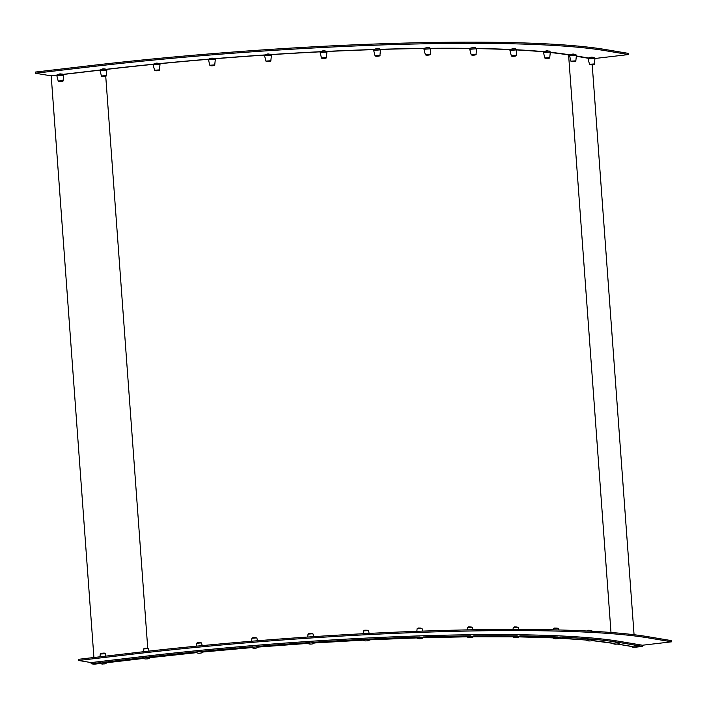<?xml version="1.0" encoding="UTF-8"?>
<svg xmlns="http://www.w3.org/2000/svg" width="707" height="707" viewBox="0 0 707 707"><rect width="100%" height="100%" fill="white"/><g stroke="black" fill="none" stroke-linecap="round" stroke-linejoin="round"><path stroke-width="1.06" d="M634.064 634.718L592.21 64.77M620.03 642.619L637.254 645.5M638.58 645.73L642.557 646.392L642.469 645.226L671.65 641.815L671.562 640.639L648.381 636.76A393.852 40.379 175.8 0 0 132.509 652.994L78.477 659.313L78.565 660.479L91.079 662.583L145.121 656.264A362.011 37.117 -4.2 0 1 619.279 641.337L642.469 645.226M635.779 647.161A2.36 2.165 -80.5 0 0 636.07 647.152L642.557 646.392M146.764 657.254A362.011 37.117 -4.2 0 1 197.218 651.819L195.866 652.287A6.575 6.575 0 0 0 198.976 653.277L200.894 653.065L198.976 653.277M200.505 651.501A362.011 37.117 -4.2 0 1 253.018 646.755M256.394 646.481A362.011 37.117 -4.2 0 1 309.666 642.539M313.042 642.318A362.011 37.117 -4.2 0 1 365.766 639.278M369.072 639.11A362.011 37.117 -4.2 0 1 419.94 637.042M423.095 636.945A362.011 37.117 -4.2 0 1 470.862 635.911M473.77 635.876A362.011 37.117 -4.2 0 1 517.268 635.885M519.875 635.92A362.011 37.117 -4.2 0 1 558.017 636.98M560.253 637.087A362.011 37.117 -4.2 0 1 592.104 639.172M593.915 639.331A362.011 37.117 -4.2 0 1 618.696 642.398M93.916 657.51L51.204 75.87A1.175 0.451 83.3 0 0 51.187 75.737M100.429 662.662L91.168 663.749L91.079 662.583M143.654 657.616L103.522 662.3M94.155 664.191A2.36 0.91 -96.7 0 1 94.049 664.218A2.36 0.91 -96.7 0 1 93.951 664.218L91.168 663.749M671.65 641.815L648.46 637.926A393.852 40.379 175.8 0 0 132.598 654.161L78.565 660.479M594.949 58.487L628.523 54.563L628.435 53.387L605.254 49.499A393.852 40.379 175.8 0 0 89.391 65.742L35.35 72.061L35.438 73.228L50.736 75.79L56.852 75.075M63.33 74.323L100.085 70.028M106.554 69.268A354.941 36.393 -4.2 0 1 153.251 64.231M159.729 63.586A354.941 36.393 -4.2 0 1 208.583 59.167M215.061 58.628A354.941 36.393 -4.2 0 1 264.71 54.96M271.196 54.536A354.941 36.393 -4.2 0 1 320.262 51.708M326.758 51.39A354.941 36.393 -4.2 0 1 373.862 49.499M380.384 49.296A354.941 36.393 -4.2 0 1 424.2 48.368M430.731 48.306A354.941 36.393 -4.2 0 1 470.022 48.359M476.58 48.456A354.941 36.393 -4.2 0 1 510.207 49.455M516.773 49.773A354.941 36.393 -4.2 0 1 543.763 51.646M550.293 52.283A354.941 36.393 -4.2 0 1 569.674 54.846L569.86 54.872M576.346 55.959L588.401 57.983M628.523 54.563L605.342 50.674A393.852 40.379 175.8 0 0 89.471 66.909L35.438 73.228M104.45 663.882L102.382 663.997L104.45 663.882M106.996 662.609L99.501 663.06A6.575 6.575 0 0 0 102.612 664.05M616.902 644.121L615.134 644.165L616.902 644.121M617.061 644.086A6.575 6.575 0 0 0 620.004 642.654L612.262 643.229A6.575 6.575 0 0 0 615.373 644.21M635.752 647.073L633.684 647.267L635.752 647.073M635.611 647.197A6.575 6.575 0 0 0 638.554 645.765L630.803 646.331A6.575 6.575 0 0 0 633.923 647.32M147.374 658.897L145.607 658.942L147.374 658.897M147.533 658.871A6.575 6.575 0 0 0 150.476 657.439L142.726 658.005A6.575 6.575 0 0 0 145.845 658.995M200.664 653.153A6.575 6.575 0 0 0 203.607 651.721L197.218 651.819M255.801 648.186L254.034 648.231L255.801 648.186M255.961 648.16A6.575 6.575 0 0 0 258.903 646.728L251.162 647.294A6.575 6.575 0 0 0 254.273 648.284M311.902 644.042L310.134 644.086L311.902 644.042M312.061 644.006A6.575 6.575 0 0 0 314.995 642.575L307.253 643.149A6.575 6.575 0 0 0 310.373 644.13M367.419 640.834L365.652 640.878L367.419 640.834M367.578 640.807A6.575 6.575 0 0 0 370.521 639.375L362.771 639.941A6.575 6.575 0 0 0 365.89 640.931M420.992 638.66L419.224 638.704L420.992 638.66M421.151 638.633A6.575 6.575 0 0 0 424.085 637.201L416.343 637.767A6.575 6.575 0 0 0 419.463 638.757M471.295 637.564L469.528 637.608L471.295 637.564M471.454 637.537A6.575 6.575 0 0 0 474.388 636.106L466.647 636.671A6.575 6.575 0 0 0 469.766 637.661M517.091 637.581L515.323 637.626L517.091 637.581M517.25 637.546A6.575 6.575 0 0 0 520.193 636.114L512.442 636.689A6.575 6.575 0 0 0 515.562 637.679M557.257 638.695L555.49 638.739L557.257 638.695M557.416 638.668A6.575 6.575 0 0 0 560.359 637.237L552.618 637.802A6.575 6.575 0 0 0 555.729 638.792M590.805 640.896L589.037 640.94L590.805 640.896M590.964 640.869A6.575 6.575 0 0 0 593.907 639.437L586.156 640.003A6.575 6.575 0 0 0 589.276 640.993M593.023 64.355L590.919 64.514M574.473 61.253L572.37 61.403M61.739 81.102L59.609 81.234M104.945 76.029L102.842 76.188M158.076 70.311L155.973 70.47M213.373 65.318L211.269 65.477M269.464 61.173L267.361 61.323M325.008 57.992L322.878 58.124M378.554 55.791L376.451 55.95M428.857 54.695L426.754 54.854M474.662 54.713L472.559 54.863M514.829 55.826L512.725 55.986M548.376 58.027L546.272 58.186M610.998 632.482L568.596 54.969L569.656 55.146M576.311 56.26L588.206 58.257M550.267 52.521A353.756 36.269 -4.2 0 1 568.596 54.969A1.175 1.078 99.5 0 1 568.605 54.669M619.359 642.424L619.279 641.337M617.379 644.015L630.768 646.26M106.669 69.383A353.756 36.269 -4.2 0 1 153.198 64.355M159.826 63.701A353.756 36.269 -4.2 0 1 208.521 59.291M215.149 58.743A353.756 36.269 -4.2 0 1 264.639 55.084M271.276 54.651A353.756 36.269 -4.2 0 1 320.183 51.841M326.828 51.514A353.756 36.269 -4.2 0 1 373.773 49.631M380.437 49.428A353.756 36.269 -4.2 0 1 424.094 48.509M430.775 48.447A353.756 36.269 -4.2 0 1 469.899 48.509M476.598 48.615A353.756 36.269 -4.2 0 1 510.065 49.631M516.755 49.958A353.756 36.269 -4.2 0 1 543.595 51.858M147.728 648.098L105.732 76.197M145.2 657.386L145.121 656.264M150.229 657.634A354.941 36.393 -4.2 0 1 196.511 652.641M203.289 651.969A354.941 36.393 -4.2 0 1 251.692 647.594M307.713 643.405L258.488 647.046A354.941 36.393 -4.2 0 1 307.695 643.397M314.518 642.946A354.941 36.393 -4.2 0 1 363.124 640.153L314.5 642.963M369.938 639.817A354.941 36.393 -4.2 0 1 416.626 637.935L369.911 639.835M423.378 637.723A354.941 36.393 -4.2 0 1 466.859 636.795M512.619 636.795L473.496 636.742A354.941 36.393 -4.2 0 1 512.584 636.768M519.115 636.866A354.941 36.393 -4.2 0 1 552.68 637.847M558.972 638.138A354.941 36.393 -4.2 0 1 586.147 639.994M592.033 640.551A354.941 36.393 -4.2 0 1 612.218 643.149M100.041 70.161L63.436 74.438M56.816 75.216L51.204 75.87M106.969 662.706L143.53 658.438L106.996 662.689M100.279 663.475L93.951 664.218M648.46 637.926L648.381 636.76M132.598 654.161L132.509 652.994M605.342 50.674L605.254 49.499M89.471 66.909L89.391 65.742M104.99 653.772L100.261 654.019L99.979 656.794M104.318 653.321L101.039 653.418M143.494 648.964L144.661 648.248L148.39 648.602L143.494 648.964L143.212 651.766M147.356 648.319L144.776 648.257M196.626 643.246L197.792 642.53L201.53 642.893L196.626 643.246L196.325 646.18M200.488 642.601L197.907 642.539M251.922 638.253L253.088 637.537L256.827 637.891L251.922 638.253L251.621 641.231M255.784 637.608L253.203 637.546M308.022 634.108L309.189 633.392L312.918 633.746L308.022 634.108L307.722 637.034M311.875 633.454L309.304 633.401M363.539 630.9L364.706 630.184L368.435 630.547L363.539 630.9L363.248 633.711M367.393 630.255L364.821 630.193M417.112 628.726L418.27 628.01L422.008 628.373L417.112 628.726L416.847 631.316M420.965 628.081L418.385 628.019M467.415 627.63L468.573 626.915L472.311 627.277L467.415 627.63L467.186 629.884M471.269 626.985L468.697 626.923M513.211 627.648L514.378 626.932L518.116 627.286L513.211 627.648L513.035 629.416M517.073 626.994L514.493 626.941M553.378 628.762L554.544 628.046L558.283 628.408L554.261 628.505L553.378 628.762L553.272 629.822M557.24 628.116L554.659 628.055M586.925 630.962L588.091 630.246L591.821 630.6L586.925 630.989M590.787 630.317L588.206 630.255M589.497 64.293L588.136 58.92L594.958 58.416L594.393 63.939C595.338 64.735 589.611 65.309 589.497 64.293L594.393 63.922M588.975 57.753L593.951 57.391M590.212 64.708L593.747 64.452L590.212 64.708M570.947 61.182L575.843 60.82C576.788 61.624 571.062 62.207 570.947 61.182L569.586 55.818L576.408 55.305L575.843 60.829M570.425 54.651L575.401 54.28M571.663 61.606L575.198 61.341L571.663 61.606M58.186 81.022L56.825 75.649L63.648 75.145L63.082 80.66C64.028 81.455 58.301 82.039 58.186 81.013L63.082 80.651M57.665 74.482L62.64 74.111M58.902 81.438L62.437 81.172L58.902 81.438M101.419 75.958L106.315 75.596C107.252 76.4 101.534 76.983 101.419 75.967L100.049 70.594L106.881 70.108M100.898 69.427L105.873 69.056M102.135 76.383L105.67 76.126L102.135 76.383M106.315 75.596L106.881 69.869C104.256 68.332 101.976 68.544 100.032 70.497L100.058 70.603M154.55 70.249L153.189 64.876L160.012 64.372L159.446 69.896C160.392 70.682 154.665 71.266 154.55 70.249L159.446 69.887M154.029 63.71L159.004 63.338M155.266 70.665L158.801 70.408L155.266 70.665M209.846 65.256L208.485 59.883L215.308 59.379L214.742 64.903C215.688 65.689 209.961 66.272 209.846 65.256L214.742 64.894M209.325 58.716L214.301 58.345M210.562 65.671L214.097 65.415L210.562 65.671M265.947 61.102L264.577 55.738L271.408 55.226L270.843 60.749C271.78 61.544 266.062 62.128 265.947 61.102L270.843 60.74M265.425 54.572L270.401 54.2M266.654 61.527L270.198 61.262L266.654 61.527M321.464 57.903L320.094 52.53L326.926 52.026L326.36 57.55C327.297 58.345 321.579 58.92 321.464 57.903L326.36 57.532M320.943 51.364L325.918 51.001M322.171 58.319L325.715 58.062L322.171 58.319M375.028 55.72L379.933 55.358C380.87 56.162 375.152 56.746 375.028 55.729L373.667 50.356L380.49 49.87M374.516 49.19L379.482 48.818M375.744 56.145L379.279 55.888L375.744 56.145M379.933 55.358L380.49 49.631C377.874 48.094 375.585 48.306 373.65 50.259L373.667 50.365M425.331 54.633L423.97 49.26L430.802 48.756L430.236 54.28C431.173 55.075 425.455 55.65 425.331 54.633L430.236 54.262M424.819 48.094L429.794 47.731M426.047 55.049L429.591 54.793L426.047 55.049M471.136 54.642L476.032 54.28C476.969 55.084 471.251 55.667 471.136 54.642L469.766 49.278L476.598 48.765L476.032 54.289M470.615 48.111L475.59 47.74M471.852 55.066L475.387 54.801L471.852 55.066M511.302 55.765L509.941 50.391L516.764 49.888L516.198 55.411C517.144 56.207 511.417 56.781 511.302 55.765L516.198 55.393M510.781 49.225L515.757 48.854M512.018 56.18L515.553 55.924L512.018 56.18M544.85 57.956L543.48 52.592L550.311 52.088L549.746 57.612C550.682 58.398 544.964 58.981 544.85 57.956L549.746 57.603M544.328 51.425L549.304 51.054M545.565 58.381L549.1 58.115L545.565 58.381M617.184 644.068L630.838 646.357M150.202 657.651L196.537 652.658M203.271 651.987L251.719 647.603M423.36 637.741L466.885 636.813M519.071 636.883L552.733 637.873M558.91 638.174L586.227 640.047M591.936 640.586L612.289 643.246M100.306 663.484L94.049 664.218M100.261 654.019L100.801 653.436C101.375 653.303 105.794 652.649 105.166 653.657L105.785 656.114M104.3 663.926A6.575 6.575 0 0 0 107.243 662.486M148.39 648.602L149.027 651.112M201.53 642.893L202.22 645.615M256.827 637.891L257.551 640.745M312.918 633.746L313.661 636.645M368.435 630.547L369.169 633.401M422.008 628.373L422.706 631.104M472.311 627.277L472.948 629.778M518.116 627.286L518.655 629.416M558.283 628.408L558.671 629.955M591.821 630.6L591.989 631.254M594.958 58.425L594.958 58.195C592.333 56.657 590.053 56.869 588.109 58.822L588.136 58.928M590.539 64.584L593.403 64.372M576.408 55.314L576.408 55.084C573.784 53.555 571.503 53.759 569.559 55.712L569.586 55.818M571.99 61.474L574.853 61.262M63.648 75.154L63.648 74.915C61.023 73.387 58.743 73.599 56.799 75.543L56.825 75.649M59.229 81.305L62.101 81.093M102.462 76.25L105.325 76.038M160.012 64.381L160.012 64.151C157.387 62.614 155.107 62.826 153.163 64.779L153.189 64.885M155.593 70.532L158.465 70.329M215.308 59.388L215.308 59.158C212.683 57.621 210.403 57.833 208.459 59.786L208.485 59.883M210.889 65.539L213.753 65.327M271.408 55.234L271.4 55.005C268.784 53.476 266.504 53.679 264.559 55.632L264.577 55.738M266.981 61.394L269.853 61.182M326.926 52.035L326.917 51.805C324.301 50.268 322.021 50.48 320.077 52.433L320.094 52.539M322.498 58.195L325.37 57.983M376.071 56.012L378.943 55.809M430.802 48.765L430.793 48.536C428.177 46.998 425.897 47.21 423.953 49.163L423.97 49.269M426.374 54.925L429.246 54.713M476.598 48.774L476.598 48.544C473.973 47.016 471.693 47.219 469.748 49.172L469.775 49.278M472.179 54.934L475.042 54.722M516.764 49.897L516.764 49.667C514.139 48.129 511.859 48.341 509.915 50.294L509.941 50.4M512.345 56.047L515.209 55.844M550.311 52.097L550.311 51.858C547.686 50.33 545.406 50.542 543.462 52.486L543.489 52.592M545.892 58.248L548.756 58.036"/></g></svg>

